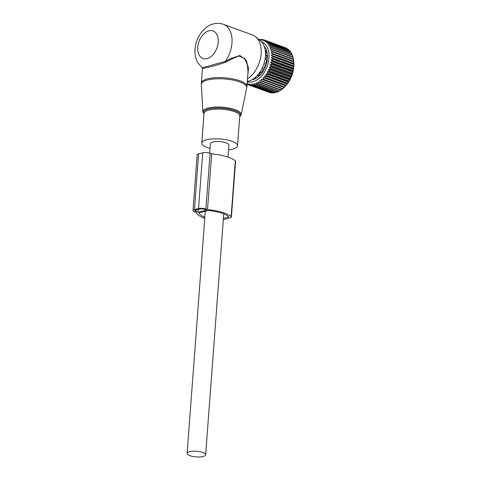 <?xml version="1.0" encoding="UTF-8"?>
<svg xmlns="http://www.w3.org/2000/svg" width="481" height="481" viewBox="0 0 481 481"><rect width="100%" height="100%" fill="white"/><g stroke="black" fill="none" stroke-linecap="round" stroke-linejoin="round"><path stroke-width="0.72" d="M228.571 149.789A17.935 5.465 -175.7 0 0 237.536 145.773A17.935 5.465 -175.7 0 0 224.453 139.478A17.935 5.465 -175.7 0 0 201.773 143.085A17.935 5.465 -175.7 0 0 210.041 148.395M247.282 81.439A22.27 14.436 -69.9 0 0 265.44 56.247A22.27 14.436 -69.9 0 0 260.504 40.843L255.706 36.821A24.453 15.849 -69.9 0 0 252.537 34.975L223.388 24.303C215.903 21.831 209.602 24.753 206.235 27.489C199.633 32.93 195.899 40.115 195.027 49.056C194.625 54.149 195.593 58.772 197.938 62.915L202.194 67.791L225.3 61.388L225.697 62.253C213.672 66.24 200.457 69.504 202.573 67.965M247.475 78.89A24.453 15.849 -69.9 0 0 261.135 53.74A24.453 15.849 -69.9 0 0 255.706 36.821M223.388 24.303A24.453 15.849 -69.9 0 1 231.986 43.068A24.453 15.849 -69.9 0 1 225.3 61.388L231.451 58.345L231.71 59.007L238.666 56.024L244.546 58.273L247.402 64.911L247.998 71.867L246.903 86.466A22.823 6.956 -175.7 0 0 230.249 78.451A22.823 6.956 -175.7 0 0 201.383 83.045L201.371 84.452A22.751 6.938 -175.7 0 1 230.14 79.599A22.751 6.938 -175.7 0 1 246.705 87.861L246.903 86.466M231.71 59.007L225.697 62.253M231.451 58.345L239.857 55.471L246.146 60.125L248.509 68.194L247.709 75.715M228.024 157.071L228.92 145.13A9.295 2.832 -175.7 0 0 226.118 142.833A9.295 2.832 -175.7 0 0 216.149 141.564A9.295 2.832 -175.7 0 0 210.389 143.735L209.686 153.138M202.838 452.489A9.295 2.832 -175.7 0 0 192.863 451.214A9.295 2.832 -175.7 0 0 187.109 453.385A9.295 2.832 -175.7 0 0 189.911 455.675A9.295 2.832 -175.7 0 0 199.886 456.95A9.295 2.832 -175.7 0 0 205.64 454.779A9.295 2.832 -175.7 0 0 202.838 452.489M261.411 41.697A21.194 13.739 110.1 0 1 262.662 42.244A21.194 13.739 110.1 0 1 266.919 67.033A21.194 13.739 110.1 0 1 247.264 81.65M265.35 40.428A23.803 15.428 110.1 0 1 265.56 40.536A23.803 15.428 110.1 0 1 265.668 40.59L286.766 48.316A23.803 15.428 -69.9 0 0 286.664 48.262A23.803 15.428 -69.9 0 0 286.448 48.154L265.35 40.428L263.594 40.861L264.105 39.911L285.269 47.721M259.337 39.863L260.353 39.37A23.803 15.428 110.1 0 1 260.72 39.364L260.419 40.127L262.097 39.448A23.803 15.428 110.1 0 1 262.452 39.496L262.049 40.362L263.768 39.803A23.803 15.428 110.1 0 1 264.105 39.911M258.928 39.526L258.934 39.508A23.803 15.428 110.1 0 1 258.934 39.508L259.578 39.743M265.668 40.59L265.043 41.613L266.817 41.324A23.803 15.428 110.1 0 1 267.111 41.54L266.372 42.617L268.157 42.472A23.803 15.428 110.1 0 1 268.416 42.743L267.568 43.855L269.348 43.861A23.803 15.428 110.1 0 1 269.576 44.18L268.62 45.31L270.382 45.473A23.803 15.428 110.1 0 1 270.575 45.839L269.504 46.976L271.242 47.294A23.803 15.428 110.1 0 1 271.398 47.697L270.22 48.822L271.915 49.29A23.803 15.428 110.1 0 1 272.036 49.729L270.755 50.824L272.402 51.449A23.803 15.428 110.1 0 1 272.474 51.924L271.11 52.97L272.685 53.746A23.803 15.428 110.1 0 1 272.721 54.239L271.266 55.225L272.775 56.139A23.803 15.428 110.1 0 1 272.763 56.65L271.23 57.558L272.655 58.61A23.803 15.428 110.1 0 1 272.607 59.133L271.001 59.951L272.342 61.129A23.803 15.428 110.1 0 1 272.252 61.658L270.587 62.368L271.825 63.654A23.803 15.428 110.1 0 1 271.699 64.183L269.985 64.779L271.122 66.174A23.803 15.428 110.1 0 1 270.953 66.691L269.21 67.154L270.238 68.639A23.803 15.428 110.1 0 1 270.033 69.15L268.26 69.474L269.18 71.032A23.803 15.428 110.1 0 1 268.939 71.519L267.159 71.699L267.965 73.316A23.803 15.428 110.1 0 1 267.695 73.779L265.915 73.809L266.606 75.469A23.803 15.428 110.1 0 1 266.306 75.902L264.538 75.782L265.121 77.465A23.803 15.428 110.1 0 1 264.797 77.856L263.053 77.579L263.528 79.275A23.803 15.428 110.1 0 1 263.179 79.63L261.478 79.191L261.844 80.88A23.803 15.428 110.1 0 1 261.484 81.187L259.824 80.598L260.089 82.257A23.803 15.428 110.1 0 1 259.716 82.516L258.117 81.776L258.285 83.393A23.803 15.428 110.1 0 1 257.906 83.598L256.379 82.72L256.457 84.277A23.803 15.428 110.1 0 1 256.078 84.428L254.629 83.405L254.629 84.89A23.803 15.428 110.1 0 1 254.245 84.987L252.886 83.838L252.814 85.233A23.803 15.428 110.1 0 1 252.441 85.269L251.172 84.007L251.04 85.293A23.803 15.428 110.1 0 1 250.679 85.275L249.513 83.904L249.332 85.083A23.803 15.428 110.1 0 1 248.984 84.999L247.925 83.538L247.703 84.59A23.803 15.428 110.1 0 1 247.372 84.452L247.09 83.995M264.195 46.266A18.909 12.253 110.1 0 1 265.783 65.867A18.909 12.253 110.1 0 1 251.912 79.81M262.452 39.496L263.51 39.887M260.72 39.364L261.55 39.664M288.528 49.928L288.209 49.266A23.803 15.428 -69.9 0 0 287.921 49.05L266.817 41.324M289.887 51.377L289.52 50.469A23.803 15.428 -69.9 0 0 289.255 50.198L268.157 42.472M291.233 53.595L290.68 51.906A23.803 15.428 -69.9 0 0 290.452 51.587L269.348 43.861M292.123 55.255L291.678 53.565A23.803 15.428 -69.9 0 0 291.48 53.199L270.382 45.473M292.839 57.101L292.496 55.423A23.803 15.428 -69.9 0 0 292.34 55.014L271.242 47.294M270.755 50.824L293.374 59.109L293.133 57.455A23.803 15.428 -69.9 0 0 293.019 57.017L271.915 49.29M293.374 59.109L293.5 59.175A23.803 15.428 -69.9 0 1 293.578 59.65L293.789 61.472A23.803 15.428 -69.9 0 1 293.825 61.965L293.891 63.853A22.006 14.262 -69.9 0 1 285.948 85.558L285.9 85.582A23.803 15.428 -69.9 0 0 286.225 85.191L287.41 83.628A23.803 15.428 -69.9 0 0 287.71 83.195L288.792 81.505A23.803 15.428 -69.9 0 0 289.069 81.042L290.043 79.245A23.803 15.428 -69.9 0 0 290.284 78.758L291.131 76.876A23.803 15.428 -69.9 0 0 291.342 76.365L292.057 74.417A23.803 15.428 -69.9 0 0 292.226 73.9L292.797 71.909A23.803 15.428 -69.9 0 0 292.929 71.38L293.35 69.384A23.803 15.428 -69.9 0 0 293.44 68.849L293.711 66.859A23.803 15.428 -69.9 0 0 293.759 66.336L293.867 64.376A23.803 15.428 -69.9 0 0 293.873 63.865L293.879 63.504L271.266 55.225M263.053 77.579L285.672 85.865L284.632 87.001A23.803 15.428 -69.9 0 1 284.283 87.356L282.942 88.606A23.803 15.428 -69.9 0 1 282.581 88.913L281.193 89.983A23.803 15.428 -69.9 0 1 280.814 90.242L259.716 82.516M280.736 90.061L279.389 91.119A23.803 15.428 -69.9 0 1 279.01 91.324L257.906 83.598M278.998 90.999L277.561 92.003A23.803 15.428 -69.9 0 1 277.176 92.154L256.078 84.428M277.242 91.691L275.727 92.617A23.803 15.428 -69.9 0 1 275.348 92.713L254.245 84.987M274.783 92.502L273.917 92.959A23.803 15.428 -69.9 0 1 273.539 92.995L252.441 85.269M272.811 92.725L272.144 93.019A23.803 15.428 -69.9 0 1 271.777 93.001L250.679 85.275M270.845 92.659L270.43 92.809A23.803 15.428 -69.9 0 1 270.081 92.725L248.984 84.999M268.891 92.292L247.703 84.59M286.989 48.707L286.766 48.316M249.332 85.083L270.43 92.809M251.04 85.293L272.144 93.019M252.814 85.233L273.917 92.959M254.629 84.89L275.727 92.617M256.457 84.277L277.561 92.003M258.285 83.393L279.389 91.119M260.089 82.257L281.193 89.983M259.824 80.598L282.443 88.877M261.484 81.187L282.581 88.913M261.844 80.88L282.942 88.606M261.478 79.191L284.091 87.476M263.179 79.63L284.283 87.356M263.528 79.275L284.632 87.001M264.797 77.856L285.9 85.582M265.121 77.465L286.225 85.191M264.538 75.782L287.157 84.061M266.306 75.902L287.41 83.628M266.606 75.469L287.71 83.195M265.915 73.809L288.528 82.095M267.695 73.779L288.792 81.505M267.965 73.316L289.069 81.042M267.159 71.699L289.778 79.984M268.939 71.519L290.043 79.245M269.18 71.032L290.284 78.758M268.26 69.474L290.879 77.754M270.033 69.15L291.131 76.876M270.238 68.639L291.342 76.365M269.21 67.154L291.823 75.439M270.953 66.691L292.057 74.417M271.122 66.174L292.226 73.9M269.985 64.779L292.604 73.058M271.699 64.183L292.797 71.909M271.825 63.654L292.929 71.38M270.587 62.368L293.206 70.647M272.252 61.658L293.35 69.384M272.342 61.129L293.44 68.849M271.001 59.951L293.62 68.23M272.607 59.133L293.711 66.859M272.655 58.61L293.759 66.336M271.23 57.558L293.849 65.837M272.763 56.65L293.867 64.376M272.775 56.139L293.873 63.865M272.721 54.239L293.825 61.965M272.685 53.746L293.789 61.472M271.11 52.97L293.723 61.249M272.474 51.924L293.578 59.65M272.402 51.449L293.5 59.175M272.036 49.729L293.133 57.455M271.398 47.697L292.496 55.423M270.575 45.839L291.678 53.565M269.576 44.18L290.68 51.906M268.416 42.743L289.52 50.469M267.111 41.54L288.209 49.266M256.259 76.509L255.862 77.429A17.575 11.388 110.1 0 1 254.575 78.024M258.616 75.547L257.293 75.343L258.327 75.782A17.575 11.388 110.1 0 0 259.572 74.669L260.335 72.613L261.754 72.156L261.309 71.988M265.193 51.106L265.728 50.764A17.575 11.388 110.1 0 1 266.209 52.225L265.71 54.437L266.233 55.327L266.739 55.291A17.575 11.388 110.1 0 1 266.811 57.029L265.915 59.277L266.552 60.456A17.575 11.388 110.1 0 1 266.209 62.296L264.983 64.093L265.193 65.747A17.575 11.388 110.1 0 1 264.472 67.508L263.215 68.404L262.788 70.641A17.575 11.388 110.1 0 1 261.754 72.156L261.309 71.982M266.757 55.549L266.113 55.309L266.757 55.519M223.412 218.404L228.325 217.19A1.629 0.499 4.3 0 0 228.788 216.883A1.629 0.499 4.3 0 0 228.685 216.69A24.453 7.455 4.3 0 0 208.526 210.504L198.906 212.879A24.453 7.455 4.3 0 0 204.864 217.226M204.78 218.332A27.062 8.249 4.3 0 1 196.176 212.404L194.546 211.808A5.219 1.593 4.3 0 1 192.977 210.522A5.219 1.593 4.3 0 1 194.444 209.548L198.527 208.538A5.219 1.593 4.3 0 1 205.886 209.007L207.515 209.608A27.062 8.249 4.3 0 1 231.12 216.582A4.239 1.293 4.3 0 1 231.385 217.081A4.239 1.293 4.3 0 1 230.189 217.875L223.328 219.57M207.515 209.608L211.706 153.866A27.062 8.249 4.3 0 1 235.311 160.846A4.239 1.293 4.3 0 1 235.576 161.345L231.385 217.081M198.527 208.538L202.717 152.802A5.219 1.593 4.3 0 1 210.077 153.271L211.706 153.866M192.977 210.522L197.168 154.786A5.219 1.593 4.3 0 1 198.635 153.812L202.717 152.802M198.01 212.241L195.911 211.472A3.259 0.992 4.3 0 1 194.925 210.666A3.259 0.992 4.3 0 1 195.845 210.059L199.928 209.049A3.259 0.992 4.3 0 1 204.527 209.343L206.626 210.113L198.01 212.241L198.214 209.475M203.95 114.129L202.832 111.851A19.234 5.862 4.3 0 1 227.158 107.75A19.234 5.862 4.3 0 1 241.167 114.737L246.705 87.861M239.73 116.661A18.591 5.67 -175.7 0 0 226.93 108.694A18.591 5.67 -175.7 0 0 203.962 113.973M237.536 145.773L239.772 116.047A17.935 5.465 -175.7 0 0 226.689 109.752A17.935 5.465 -175.7 0 0 204.01 113.36L201.773 143.085M197.787 47.228A14.67 9.512 -69.9 0 0 206.938 58.64A14.67 9.512 -69.9 0 0 218.194 42.184A14.67 9.512 -69.9 0 0 209.037 30.772A14.67 9.512 -69.9 0 0 197.787 47.228M265.356 51.166L265.951 51.383M228.325 217.19L228.385 216.438M231.12 216.582L235.311 160.846M205.886 209.007L210.077 153.271M194.444 209.548L198.635 153.812M195.911 211.472L196.02 210.017M202.832 111.851L201.371 84.452M239.718 116.823L241.167 114.737M202.188 67.791L202.489 68.368L201.383 83.045M205.309 211.297L187.109 453.385M223.749 213.901L205.64 454.779M258.676 75.493L257.864 75.198M266.023 51.587L265.38 51.353"/></g></svg>
